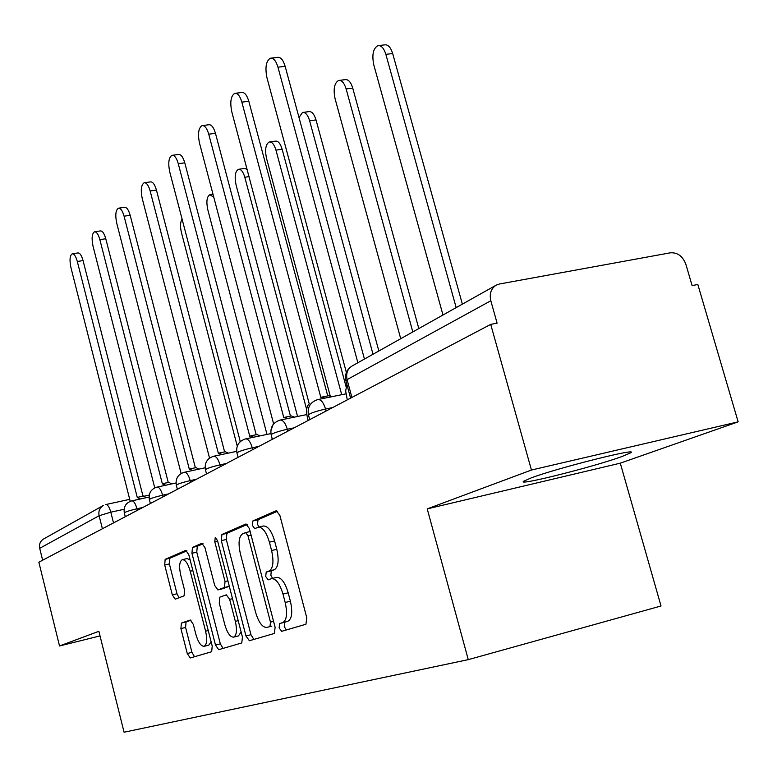 <?xml version="1.0" encoding="UTF-8"?>
<svg xmlns="http://www.w3.org/2000/svg" width="777" height="777" viewBox="0 0 777 777"><rect width="100%" height="100%" fill="white"/><g stroke="black" fill="none" stroke-linecap="round" stroke-linejoin="round"><path stroke-width="1.17" d="M279.118 627.894L281.682 631.322L305.934 624.252L306.789 617.832L279.866 515.413L276.272 510.703L252.865 520.94L252.379 525.427L254.778 528.651L258.236 527.214C262.607 527.039 266.326 532.031 269.405 542.181L271.591 550.524C273.98 561.518 273.193 568.327 269.211 570.969L266.21 572.076L265.705 576.495L268.172 579.827L271.503 578.642C275.99 578.525 279.827 583.673 282.993 594.094L285.198 602.496C287.597 613.529 286.762 620.24 282.702 622.62L279.652 623.543L279.118 627.894M276.398 577.466L276.67 577.379C281.177 577.262 285.023 582.4 288.189 592.793L290.394 601.184C292.793 612.208 291.948 618.91 287.859 621.299L284.8 622.222L284.256 626.563L286.344 629.962M277.661 511.179L258.013 519.764L257.517 524.242L258.926 527.059M258.236 527.214L263.403 526.019C267.793 525.844 271.523 530.817 274.602 540.957L276.787 549.29C279.176 560.266 278.37 567.074 274.368 569.716L271.358 570.823L270.843 575.242L272.581 578.379M621.755 456.623L630.662 452.836C640.131 447.173 557.381 468.007 531.109 477.933L523.611 481.264C516.394 486.285 593.754 466.822 621.755 456.623M181.391 623.076L180.905 628.593L187.267 653.535L190.258 657.973L211.665 651.728L212.218 646.076L188.772 554.642L185.79 550.349L165.151 559.382L164.705 565.005L172.319 594.9L175.223 599.184L184.081 595.842L184.567 590.18L180.72 575.097C178.885 566.559 179.4 561.421 182.274 559.683C185.305 559.644 187.956 563.49 190.229 571.221L205.604 631.215C207.43 639.675 206.915 644.716 204.079 646.328C200.922 646.279 198.184 642.278 195.862 634.343L193.327 624.436L190.316 620.017L181.391 623.076L186.072 621.901L185.586 627.418L191.938 652.321L194.512 656.73M427.224 508.886L620.289 463.17L738.15 421.853L531.439 470.036L427.224 508.886L468.269 659.644L124.067 732.225L98.873 631.303L59.528 645.969L38.85 562.198L490.724 324.378L497.095 323.154L490.821 300.748L347.086 379.623L345.94 380.885M531.439 470.036L490.724 324.378M245.979 635.994L249.378 640.734L274.368 633.449L275.116 627.292L249.368 528.545L245.988 523.97L221.911 534.508L221.309 540.637L245.979 635.994L250.961 634.712L253.865 639.432M223.067 648.406L220.338 643.851L196.766 552.156L197.29 546.289L192.453 547.416L201.884 543.288L204.973 547.668L214.695 585.411L217.881 589.908L224.446 587.49L225.048 581.517L214.773 541.705L215.258 537.431L217.482 540.53L242.434 637.053L241.783 642.948L218.716 649.679M220.338 643.851L215.511 645.095L218.687 649.679M215.511 645.095L191.938 553.282L192.453 547.416M738.15 421.853L697.833 284.479L692.103 285.586L685.887 264.365C682.769 256.206 677.602 252.36 670.376 252.807L499.465 284.003L496.27 285.12C491.064 288.452 489.248 293.657 490.821 300.748M620.289 463.17L661.023 605.992L468.269 659.644M59.528 645.969L100.029 635.907M42.638 560.207L39.705 548.319C38.947 544.211 40.268 541.083 43.667 538.947L103.341 505.477C99.67 507.789 98.261 511.208 99.116 515.714L39.705 548.319M247.28 524.446L226.894 533.352L226.282 539.471L250.961 634.712M269.969 626.466L270.483 622.154L247.989 535.79L245.619 532.585L242.521 533.906C238.801 536.654 238.092 543.317 240.414 553.884L255.536 612.121C258.605 622.348 262.325 627.447 266.715 627.437L266.851 627.408M197.29 546.289L203.059 543.764M222.678 588.733L229.312 586.305L224.446 587.49M224.835 624.766C227.272 633.002 230.186 637.13 233.586 637.15C236.664 635.44 237.247 630.186 235.353 621.386L229.671 599.388L226.34 594.832L219.833 597.163L219.24 603.049L224.835 624.766M233.586 637.15L238.5 635.887L241.103 631.915M191.064 620.201L186.072 621.901M204.079 646.328L208.848 645.104L211.13 641.812M190.122 559.887L187.053 558.566L182.274 559.683M186.927 550.815L169.842 558.284L169.386 563.908L177.001 593.764L179.031 597.746M456.167 307.614L385.858 54.341C383.857 48.028 381.157 45.144 377.758 45.688C373.125 48.562 371.804 54.953 373.786 64.86L442.987 315.006M378.914 45.552L384.547 44.891C387.966 44.347 390.676 47.232 392.676 53.535L462.364 304.137M271.338 58.1L277.438 57.381C280.594 56.867 283.168 59.848 285.149 66.336L364.442 359.052M357.867 362.742L277.962 67.191C275.971 60.693 273.417 57.702 270.27 58.217C266.035 61.111 264.938 67.648 266.977 77.817L346.377 372.465M346.872 384.353L345.678 391.054L347.29 399.873M412.81 331.925L346.134 88.947C344.221 82.828 341.695 80.012 338.539 80.478C334.314 83.139 333.158 89.18 335.052 98.601L400.728 338.704M339.5 80.361L345.105 79.662C348.281 79.196 350.815 82.012 352.729 88.112L418.822 328.554M373.018 354.244L309.625 120.756C307.799 114.821 305.41 112.063 302.476 112.48L299.009 117.492M303.292 112.374L308.838 111.645C311.791 111.228 314.18 113.986 316.016 119.911L378.846 350.981M324.932 398.115L321.775 397.105L320.852 397.523L241.861 102.146C239.967 95.862 237.558 92.939 234.654 93.386C230.798 96.047 229.856 102.214 231.808 111.878L309.236 403.855C306.497 406.148 305.924 410.848 307.488 417.958L308.158 420.464M235.548 93.269L241.569 92.521C244.493 92.074 246.911 94.988 248.805 101.263L327.729 395.891M322.096 397.037L328.72 395.697L331.886 396.697M287.733 418.502L284.625 417.327L283.809 417.705L208.751 134.207C206.944 128.118 204.681 125.262 201.971 125.641C198.465 128.108 197.64 133.945 199.514 143.153L273.475 423.339L270.775 431.109M202.729 125.544L208.663 124.767C211.383 124.378 213.646 127.234 215.462 133.314L290.462 416.122M284.897 417.268L291.346 415.948L294.464 417.123M294.182 427.816L287.315 429.254C278.409 431.313 273.018 433.119 271.134 434.664L272.271 439.355M341.705 394.706L275.952 150.097C274.194 144.337 271.95 141.637 269.201 141.997C265.666 144.279 264.772 149.718 266.511 158.314L330.147 395.716M269.891 141.9L275.369 141.152C278.127 140.792 280.39 143.483 282.138 149.233L346.066 386.674M306.672 409.586L244.794 177.234C243.114 171.639 240.987 168.998 238.413 169.308C235.159 171.445 234.372 176.622 236.053 184.858L297.572 416.472M239.005 169.231L244.396 168.454L247.115 169.308M213.811 197.309L209.848 194.668C206.837 196.668 206.138 201.612 207.75 209.508L266.987 434.411M253.525 437.228L250.495 435.916L249.757 436.256L178.283 163.714C176.544 157.809 174.417 155.021 171.892 155.351C168.677 157.634 167.968 163.17 169.755 171.97L240.239 441.443L238.335 443.929M172.523 155.264L178.36 154.458C180.895 154.128 183.032 156.915 184.771 162.811L256.206 434.722M250.728 435.868L256.993 434.557L260.033 435.868M221.96 454.477L219.027 453.049L218.366 453.36L150.146 190.957C148.475 185.227 146.465 182.508 144.104 182.789C141.152 184.916 140.53 190.19 142.249 198.601L209.547 458.1M144.648 182.712L150.369 181.896C152.739 181.614 154.759 184.334 156.43 190.054L224.611 451.874M219.221 453.01L225.32 451.728L228.273 453.146M209.256 458.323L208.663 458.828M192.754 470.425L189.316 469.191L124.077 216.2C122.475 210.635 120.561 207.974 118.357 208.207C115.637 210.198 115.103 215.229 116.754 223.29L181.128 473.494M118.823 208.139L124.427 207.313C126.651 207.07 128.564 209.732 130.167 215.287L195.377 467.744M189.928 468.91L196.027 467.599L198.873 469.114M182.09 219.114C180.283 222.028 180.06 226.476 181.41 232.459L237.247 446.144M165.647 485.207L162.364 483.867L99.864 239.646C98.32 234.236 96.513 231.633 94.435 231.837C91.919 233.702 91.463 238.5 93.046 246.251L154.749 487.869M94.833 231.779L100.32 230.934C102.409 230.73 104.225 233.333 105.769 238.733L168.25 482.459M162.917 483.615L168.842 482.332L171.581 483.925M140.433 498.951L137.296 497.533L77.311 261.49C75.825 256.225 74.106 253.681 72.154 253.846C69.823 255.594 69.425 260.198 70.95 267.647L130.215 501.311M72.494 253.788L77.875 252.943C79.837 252.778 81.556 255.322 83.052 260.577L143.007 496.163M137.801 497.29L143.551 496.037L146.193 497.688M124.077 509.275L110.81 512.189L99.116 515.714L102.389 528.758M113.51 522.911L110.81 512.189C109.343 507.07 107.692 504.516 105.837 504.545L129.72 499.339M142.842 507.468L136.985 508.76C129.798 510.46 125.563 511.82 124.291 512.83L124.31 512.898M137.393 510.343L136.985 508.76C135.46 503.447 133.702 500.806 131.711 500.854C125.913 502.797 123.436 506.789 124.291 512.83L125.282 516.715M168.648 493.89L162.616 495.211C155.128 496.969 150.709 498.397 149.349 499.494L149.369 499.572M163.034 496.843L162.616 495.211C161.024 489.714 159.159 487.004 157.022 487.072C151.01 489.083 148.456 493.22 149.349 499.494L150.369 503.506M196.426 479.273L190.21 480.613C182.41 482.449 177.778 483.954 176.311 485.139L176.34 485.236M190.647 482.313L190.21 480.613C188.539 474.941 186.558 472.144 184.275 472.241C178.03 474.32 175.379 478.622 176.311 485.139L177.379 489.296M226.418 463.48L219.998 464.86C211.859 466.763 207.003 468.356 205.41 469.648L205.449 469.764M220.454 466.627L219.998 464.86C218.25 458.984 216.142 456.109 213.685 456.235C207.187 458.391 204.429 462.859 205.41 469.648L206.527 473.951M258.896 446.387L252.263 447.795C243.755 449.776 238.646 451.466 236.917 452.874L236.956 453.02M252.739 449.63L252.263 447.795C250.427 441.695 248.174 438.733 245.522 438.898C238.753 441.142 235.887 445.804 236.917 452.874L238.083 457.342M287.82 431.167L287.315 429.254C285.382 422.921 282.983 419.871 280.108 420.075C273.038 422.416 270.046 427.272 271.134 434.664L272.358 439.306M332.653 407.575L325.553 409.032C316.2 411.179 310.499 413.111 308.42 414.821L308.479 415.035M326.087 411.033L325.553 409.032C323.514 402.457 320.93 399.3 317.812 399.563C310.402 401.991 307.274 407.08 308.42 414.821L309.712 419.648M183.935 472.377L205.109 467.783M156.721 487.198L176 482.964M131.43 500.961L149.038 497.066M351.894 397.445L347.086 379.623C345.794 373.475 347.504 368.9 352.204 365.918C346.756 369.357 344.638 374.252 345.862 380.604L350.582 398.135M287.859 621.299L282.702 622.62M290.394 601.184L285.198 602.496M288.189 592.793L282.993 594.094M271.358 570.823L266.21 572.076M274.368 569.716L269.211 570.969M276.787 549.29L271.591 550.524M274.602 540.957L269.405 542.181M258.013 519.764L252.865 520.94M284.8 622.222L279.652 623.543M226.282 539.471L221.309 540.637M226.894 533.352L221.911 534.508M273.572 621.367L270.483 622.154M251.068 535.071L247.989 535.79M250.145 531.546L245.746 532.566M196.766 552.156L191.938 553.282M222.853 588.684L217.948 589.889M227.894 580.827L225.048 581.517M217.618 541.045L214.773 541.705M238.199 620.668L235.353 621.386M232.517 598.678L229.671 599.388M208.236 630.545L205.604 631.215M192.861 570.59L190.229 571.221M177.001 593.764L172.319 594.9M169.386 563.908L164.705 565.005M169.842 558.284L165.151 559.382M191.938 652.321L187.267 653.535M185.586 627.418L180.905 628.593M392.676 53.535L385.858 54.341M277.962 67.191L285.149 66.336M352.729 88.112L346.134 88.947M316.016 119.911L309.625 120.756M241.861 102.146L248.805 101.263M208.751 134.207L215.462 133.314M282.138 149.233L275.952 150.097M249.067 176.612L244.794 177.234M178.283 163.714L184.771 162.811M150.146 190.957L156.43 190.054M124.077 216.2L130.167 215.287M99.864 239.646L105.769 238.733M77.311 261.49L83.052 260.577M630.662 452.836L630.458 452.107M345.901 393.852L318.143 399.495M306.818 414.568L280.38 420.017M270.911 433.595L245.755 438.85M236.635 451.369L213.869 456.196M144.473 496.124L149.223 495.095M352.204 365.918L496.27 285.12M276.67 577.379L271.503 578.642M250.145 531.536L245.619 532.585M271.804 626.136L266.715 627.437M222.776 588.713L217.881 589.908M212.985 194.201L210.353 194.59"/></g></svg>
